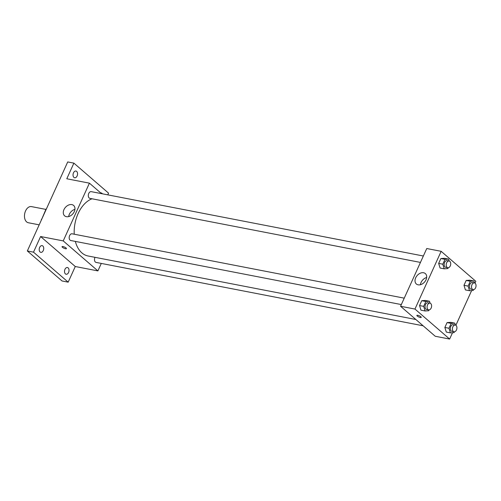 <?xml version="1.0" encoding="UTF-8"?>
<svg xmlns="http://www.w3.org/2000/svg" width="501" height="501" viewBox="0 0 501 501"><rect width="100%" height="100%" fill="white"/><g stroke="black" fill="none" stroke-linecap="round" stroke-linejoin="round"><path stroke-width="0.75" d="M45.885 209.399L31.457 206.606A8.223 5.298 101 0 0 25.05 212.261A8.223 5.298 101 0 0 26.622 221.893A8.223 5.298 101 0 0 28.332 222.745L39.178 224.849M41.689 219.319L46.011 209.136A10.609 6.839 101 0 1 46.455 208.811M41.414 219.263A10.609 6.839 101 0 0 41.395 219.964M101.296 263.426L97.902 270.903L75.275 266.519L68.18 282.157L62.011 280.961L27.336 250.963L67.716 161.942L73.885 163.138L108.56 193.135L107.784 194.851M68.581 272.45A3.426 2.211 -79 0 1 66.119 274.254A3.426 2.211 -79 0 1 64.967 269.325A3.426 2.211 -79 0 1 67.428 267.528A3.426 2.211 -79 0 1 68.581 272.45M43.268 250.556A3.426 2.211 -79 0 1 40.806 252.354A3.426 2.211 -79 0 1 39.654 247.431A3.426 2.211 -79 0 1 42.109 245.628A3.426 2.211 -79 0 1 43.268 250.556M75.275 266.519L40.6 236.522L33.504 252.16L27.336 250.963M68.18 282.157L33.504 252.16M97.902 270.903L63.226 240.906L40.6 236.522M63.226 240.906L89.416 183.159L66.79 178.776L73.885 163.138M66.382 216.67A6.87 4.929 130.9 0 1 64.623 215.837A6.87 4.929 130.9 0 1 65.393 207.414A6.87 4.929 130.9 0 1 73.616 205.441A6.87 4.929 130.9 0 1 73.653 212.793A6.87 4.929 130.9 0 1 66.382 216.67M77.098 175.97A3.426 2.211 -79 0 1 74.643 177.767A3.426 2.211 -79 0 1 73.484 172.845A3.426 2.211 -79 0 1 75.945 171.041A3.426 2.211 -79 0 1 77.098 175.97M100.72 192.941A3.426 2.211 -79 0 1 101.258 192.941A3.426 2.211 -79 0 1 102.398 193.812M75.338 241.401A29.484 19.007 101 0 0 81.913 252.917A29.484 19.007 101 0 0 88.051 255.98L415.849 319.5M92.021 198.778A29.484 19.007 101 0 0 74.242 234.211M89.416 183.159L101.534 193.643M423.364 256.005L91.213 191.645A3.426 2.211 101 0 0 88.545 194A3.426 2.211 101 0 0 89.197 198.014A3.426 2.211 101 0 0 89.911 198.371L420.452 262.418M95.027 257.332A3.426 2.211 101 0 0 95.39 262.067A3.426 2.211 101 0 0 96.104 262.418L423.12 325.788M401.332 304.57L70.791 240.524A3.426 2.211 -79 0 1 69.276 236.741A3.426 2.211 -79 0 1 72.094 233.798L404.238 298.158M66.038 247.995A2.399 0.639 24.4 0 1 66.42 248.64A2.399 0.639 24.4 0 1 63.971 248.227A2.399 0.639 24.4 0 1 62.055 246.655A2.399 0.639 24.4 0 1 63.702 246.749A2.399 0.639 24.4 0 1 66.038 247.995M68.693 216.564A6.87 4.929 130.9 0 1 74.925 209.362M452.503 332.733L449.635 339.058L435.237 336.265L400.562 306.268L426.752 248.527L441.149 251.314L475.831 281.311L475.004 283.134M471.629 290.58L455.879 325.287M448.213 267.741L447.838 268.574L444.205 268.818L440.091 268.022L438.663 263.407L440.874 258.541L444.5 258.297L448.614 259.098L449.209 261.015M454.407 331.794L454.031 332.626L450.399 332.871L446.285 332.075L444.857 327.454L447.067 322.594L450.693 322.35L454.808 323.145L455.403 325.068M449.635 339.058L414.96 309.061L441.149 251.314M473.533 289.641L473.151 290.474L469.518 290.718L465.404 289.922L463.982 285.301L466.187 280.441L469.819 280.197L473.933 280.992L474.522 282.915M429.094 309.894L428.718 310.726L425.086 310.971L420.972 310.175L419.544 305.56L421.748 300.694L425.38 300.45L429.495 301.251L430.09 303.168M414.96 309.061L400.562 306.268M418.116 284.825A6.87 4.929 130.9 0 1 416.356 283.992A6.87 4.929 130.9 0 1 417.126 275.569A6.87 4.929 130.9 0 1 425.355 273.596A6.87 4.929 130.9 0 1 425.387 280.942A6.87 4.929 130.9 0 1 418.116 284.825M420.853 316.751A2.399 0.639 24.4 0 1 421.235 317.39A2.399 0.639 24.4 0 1 418.792 316.983A2.399 0.639 24.4 0 1 416.87 315.411A2.399 0.639 24.4 0 1 418.517 315.505A2.399 0.639 24.4 0 1 420.853 316.751M421.241 317.39A2.399 0.639 24.4 0 1 418.792 316.976A2.399 0.639 24.4 0 1 416.87 315.411M420.427 284.718A6.87 4.929 130.9 0 1 426.658 277.516M425.086 310.971L423.658 306.355L425.863 301.489L429.495 301.251M429.996 303.149L427.942 302.748A3.426 2.211 101 0 0 425.274 305.103A3.426 2.211 101 0 0 425.925 309.117A3.426 2.211 101 0 0 426.639 309.474L428.693 309.875A3.426 2.211 101 0 0 431.511 306.931A3.426 2.211 101 0 0 429.996 303.149A3.426 2.211 101 0 0 427.328 305.504A3.426 2.211 101 0 0 427.979 309.518A3.426 2.211 101 0 0 428.693 309.875M420.972 310.175L419.544 305.56L421.748 300.694L425.38 300.45M423.658 306.355L419.544 305.56M425.863 301.489L421.748 300.694M444.205 268.818L442.778 264.202L444.982 259.343L448.614 259.098M449.121 260.996L447.061 260.595A3.426 2.211 101 0 0 444.393 262.95A3.426 2.211 101 0 0 445.045 266.964A3.426 2.211 101 0 0 445.758 267.321L447.819 267.722A3.426 2.211 101 0 0 450.637 264.779A3.426 2.211 101 0 0 449.121 260.996A3.426 2.211 101 0 0 446.447 263.351A3.426 2.211 101 0 0 447.105 267.365A3.426 2.211 101 0 0 447.819 267.722M440.091 268.022L438.663 263.407L440.874 258.541L444.5 258.297M442.778 264.202L438.663 263.407M444.982 259.343L440.874 258.541M450.399 332.871L448.971 328.255L451.176 323.389L454.808 323.145M455.315 325.043L453.255 324.648A3.426 2.211 101 0 0 450.587 327.003A3.426 2.211 101 0 0 451.238 331.017A3.426 2.211 101 0 0 451.952 331.374L454.012 331.768A3.426 2.211 101 0 0 456.831 328.825A3.426 2.211 101 0 0 455.315 325.043A3.426 2.211 101 0 0 452.641 327.403A3.426 2.211 101 0 0 453.299 331.418A3.426 2.211 101 0 0 454.012 331.768M446.285 332.075L444.857 327.454L447.067 322.594L450.693 322.35M448.971 328.255L444.857 327.454M451.176 323.389L447.067 322.594M469.518 290.718L468.097 286.102L470.301 281.236L473.933 280.992M474.434 282.89L472.374 282.495A3.426 2.211 101 0 0 469.706 284.85A3.426 2.211 101 0 0 470.364 288.864A3.426 2.211 101 0 0 471.072 289.221L473.132 289.616A3.426 2.211 101 0 0 475.95 286.678A3.426 2.211 101 0 0 474.434 282.89A3.426 2.211 101 0 0 471.767 285.251A3.426 2.211 101 0 0 472.418 289.265A3.426 2.211 101 0 0 473.132 289.616M465.404 289.922L463.982 285.301L466.187 280.441L469.819 280.197M468.097 286.102L463.982 285.301M470.301 281.236L466.187 280.441"/></g></svg>
